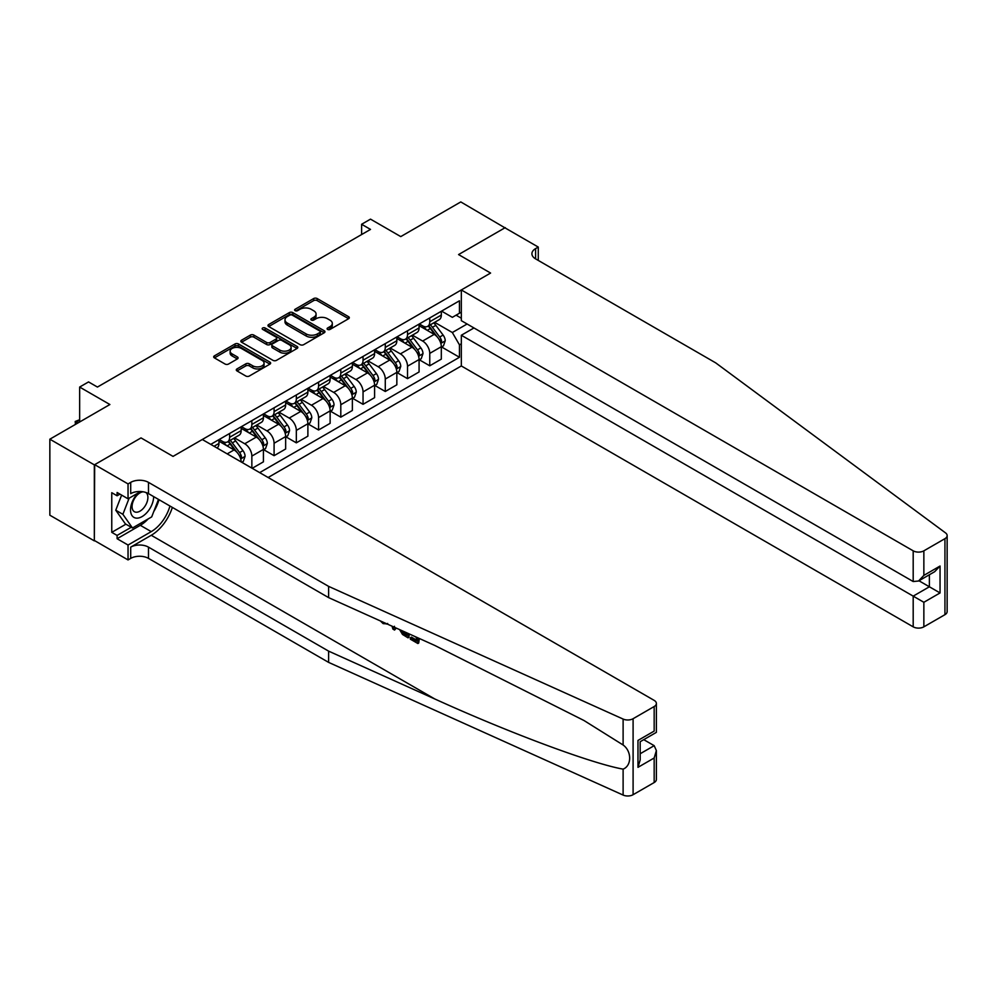 <?xml version="1.0" encoding="UTF-8"?>
<svg xmlns="http://www.w3.org/2000/svg" width="997" height="997" viewBox="0 0 997 997"><rect width="100%" height="100%" fill="white"/><g stroke="black" fill="none" stroke-linecap="round" stroke-linejoin="round"><path stroke-width="1.5" d="M327.602 329.421A1.732 0.997 0 0 0 330.044 329.421L348.601 318.716A2.468 1.421 0 0 0 349.324 317.707A2.468 1.421 0 0 0 348.601 316.697L317.171 298.552A2.468 1.421 0 0 0 313.669 298.552L295.124 309.257A1.732 0.997 0 0 0 294.614 309.967A1.732 0.997 0 0 0 295.124 310.678A1.732 0.997 0 0 0 297.567 310.678L299.96 309.282A7.901 4.561 0 0 1 311.139 309.282L313.756 310.802A7.901 4.561 0 0 1 316.074 314.03A7.901 4.561 0 0 1 313.756 317.245L311.363 318.641A1.732 0.997 0 0 0 310.852 319.339A1.732 0.997 0 0 0 311.363 320.049A1.732 0.997 0 0 0 313.806 320.049L316.199 318.666A7.901 4.561 0 0 1 327.377 318.666L329.995 320.174A7.901 4.561 0 0 1 332.313 323.402A7.901 4.561 0 0 1 329.995 326.63L327.602 328.013A1.732 0.997 0 0 0 327.091 328.723A1.732 0.997 0 0 0 327.602 329.421L327.602 328.013M237.012 368.915A2.468 1.421 0 0 0 236.289 369.924A2.468 1.421 0 0 0 237.012 370.934L245.835 376.031A2.468 1.421 0 0 0 249.325 376.031L269.925 364.129A2.468 1.421 0 0 0 270.648 363.12A2.468 1.421 0 0 0 269.925 362.11L238.495 343.965A2.468 1.421 0 0 0 235.005 343.965L214.405 355.867A2.468 1.421 0 0 0 213.682 356.876A2.468 1.421 0 0 0 214.405 357.873L225.048 364.03A2.468 1.421 0 0 0 228.55 364.03L237.361 358.932A2.468 1.421 0 0 0 238.084 357.935A2.468 1.421 0 0 0 237.361 356.926L232.077 353.873A6.605 3.814 0 0 1 230.145 351.181A6.605 3.814 0 0 1 234.22 347.654A6.605 3.814 0 0 1 241.424 348.476L262.111 360.428A6.605 3.814 0 0 1 264.055 363.12A6.605 3.814 0 0 1 259.968 366.647A6.605 3.814 0 0 1 252.777 365.824L249.325 363.83A2.468 1.421 0 0 0 245.835 363.83L237.012 368.915L237.012 370.934L245.835 365.887L245.835 363.83M505.267 228.026L460.788 201.93L400.757 236.601L370.51 219.141L361.612 224.275L370.51 229.41L97.432 387.06L88.546 381.926L79.648 387.06L79.648 421.98M94.329 464.864L94.329 540.873L94.678 464.664L141.026 437.907L94.329 464.864L49.85 439.191L109.894 404.52L79.648 387.06M505.267 227.615L458.57 254.571L490.586 273.053L173.042 456.389L141.026 437.907L173.042 456.389L202.304 439.503L654.169 700.38A7.552 4.362 0 0 1 656.375 703.458A7.552 4.362 0 0 1 654.169 706.537L633.095 718.712L633.095 794.709A7.552 4.362 180 0 1 623.113 795.07L328.611 662.382L148.491 558.382A12.575 7.266 0 0 0 130.707 558.382L128.04 559.928L94.678 540.661M300.134 344.675A2.468 1.421 0 0 0 303.636 344.675L324.237 332.774A2.468 1.421 0 0 0 324.96 331.764A2.468 1.421 0 0 0 324.237 330.755L292.806 312.609A2.468 1.421 0 0 0 289.317 312.609L268.704 324.511A2.468 1.421 0 0 0 267.981 325.521A2.468 1.421 0 0 0 268.704 326.53L300.134 344.675M263.37 329.795A1.732 0.997 0 0 1 265.127 330.044L265.127 327.988L297.081 346.433A2.468 1.421 0 0 1 297.804 347.442A2.468 1.421 0 0 1 297.081 348.452L276.481 360.353A2.468 1.421 0 0 1 272.991 360.353L241.561 342.208L250.372 337.148L250.372 335.092L241.561 340.189A2.468 1.421 0 0 0 240.838 341.198A2.468 1.421 0 0 0 241.561 342.208L241.561 340.189M250.372 337.148A2.468 1.421 0 0 1 253.861 337.148L253.861 335.092A2.468 1.421 0 0 0 250.372 335.092M253.861 335.092L266.61 342.457A2.468 1.421 0 0 0 270.1 342.457L275.957 339.08A2.468 1.421 0 0 0 276.68 338.07A2.468 1.421 0 0 0 275.957 337.061L262.685 329.396A1.732 0.997 0 0 1 262.174 328.698A1.732 0.997 0 0 1 263.245 327.776A1.732 0.997 0 0 1 265.127 327.988M94.329 540.873L49.85 515.2L49.85 439.191M268.131 477.501L461.324 365.961L913.19 626.839L913.19 596.131L929.378 586.784L929.378 574.746M441.584 311.114L452.339 317.333L459.455 313.22L459.455 300.795L210.753 444.375M459.455 313.22L461.324 312.136M461.324 343.778L459.455 344.85L452.339 332.524L434.655 322.318M441.584 346.956L459.455 357.275L459.455 344.85M459.455 357.275L259.681 472.615M361.612 224.275L361.612 234.544M456.078 315.164L461.324 318.205M452.339 332.524L467.107 324M241.174 461.935A10.057 5.808 -120 0 0 234.058 449.921L218.941 441.197M251.855 468.104L251.855 456.09A10.057 5.808 -120 0 0 244.739 443.765L234.519 437.857M252.204 468.303L263.42 461.835L263.42 449.41A10.057 5.808 -120 0 0 256.304 437.085L241.174 428.349M263.682 449.672L274.088 455.679L274.088 443.241A10.057 5.808 -120 0 0 266.972 430.928L256.752 425.021M274.088 455.679L285.653 448.999L285.653 436.574A10.057 5.808 -120 0 0 278.537 424.248L263.42 415.512M285.915 436.823L296.333 442.842L296.333 430.405A10.057 5.808 -120 0 0 289.217 418.079L278.998 412.185M296.333 442.842L307.886 436.163L307.886 423.737A10.057 5.808 -120 0 0 300.77 411.412L285.653 402.676M308.16 423.987L318.566 429.994L318.566 417.569A10.057 5.808 -120 0 0 311.45 405.243L301.231 399.348M318.566 429.994L330.132 423.326L330.132 410.889A10.057 5.808 -120 0 0 323.016 398.563L307.886 389.839M330.393 411.15L340.8 417.157L340.8 404.732A10.057 5.808 -120 0 0 333.683 392.407L323.464 386.512M340.8 417.157L352.365 410.477L352.365 398.052A10.057 5.808 -120 0 0 345.249 385.727L330.132 377.003M352.626 398.314L363.045 404.321L363.045 391.896A10.057 5.808 -120 0 0 355.929 379.57L345.71 373.663M363.045 404.321L374.598 397.641L374.598 385.216A10.057 5.808 -120 0 0 367.482 372.89L352.365 364.167M374.872 385.478L385.278 391.485L385.278 379.059A10.057 5.808 -120 0 0 378.162 366.734L367.943 360.827M385.278 391.485L396.843 384.805L396.843 372.38A10.057 5.808 -120 0 0 389.727 360.054L374.598 351.318M397.105 372.641L407.511 378.648L407.511 366.211A10.057 5.808 -120 0 0 400.395 353.885L390.176 347.99M407.511 378.648L419.076 371.968L419.076 359.543A10.057 5.808 -120 0 0 411.96 347.218L396.843 338.482M419.338 359.792L429.757 365.799L429.757 353.374A10.057 5.808 -120 0 0 422.641 341.049L412.422 335.154M429.757 365.799L441.31 359.132L441.31 346.707A10.057 5.808 -120 0 0 434.193 334.381L419.076 325.645M419.338 323.95L422.641 325.857A10.057 5.808 -120 0 0 427.663 326.355A10.057 5.808 -120 0 0 429.757 321.744L429.757 317.943M397.105 336.787L400.395 338.693A10.057 5.808 -120 0 0 405.43 339.192A10.057 5.808 -120 0 0 407.511 334.581L407.511 330.78M374.872 349.623L378.162 351.53A10.057 5.808 -120 0 0 383.197 352.028A10.057 5.808 -120 0 0 385.278 347.417L385.278 343.616M352.626 362.472L355.929 364.366A10.057 5.808 -120 0 0 360.951 364.865A10.057 5.808 -120 0 0 363.045 360.253L363.045 356.452M330.393 375.308L333.683 377.202A10.057 5.808 -120 0 0 338.718 377.701A10.057 5.808 -120 0 0 340.8 373.102L340.8 369.301M308.16 388.145L311.45 390.039A10.057 5.808 -120 0 0 316.485 390.537A10.057 5.808 -120 0 0 318.566 385.939L318.566 382.138M285.915 400.981L289.217 402.888A10.057 5.808 -120 0 0 294.24 403.386A10.057 5.808 -120 0 0 296.333 398.775L296.333 394.974M263.682 413.817L266.972 415.724A10.057 5.808 -120 0 0 272.007 416.223A10.057 5.808 -120 0 0 274.088 411.611L274.088 407.81M241.448 426.654L244.739 428.56A10.057 5.808 -120 0 0 249.773 429.059A10.057 5.808 -120 0 0 251.855 424.448L251.855 420.647M219.203 439.503L222.505 441.397A10.057 5.808 -120 0 0 227.528 441.895A10.057 5.808 -120 0 0 229.622 437.284L229.622 433.483M427.663 326.355L439.228 319.676A10.057 5.808 -120 0 0 441.31 315.064L441.31 311.263M405.43 339.192L416.995 332.512A10.057 5.808 -120 0 0 419.076 327.901L419.076 324.1M383.197 352.028L394.75 345.348A10.057 5.808 -120 0 0 396.843 340.75L396.843 336.949M360.951 364.865L372.517 358.185A10.057 5.808 -120 0 0 374.598 353.586L374.598 349.785M338.718 377.701L350.283 371.034A10.057 5.808 -120 0 0 352.365 366.422L352.365 362.621M316.485 390.537L328.038 383.87A10.057 5.808 -120 0 0 330.132 379.259L330.132 375.458M294.24 403.386L305.805 396.706A10.057 5.808 -120 0 0 307.886 392.095L307.886 388.294M272.007 416.223L283.572 409.543A10.057 5.808 -120 0 0 285.653 404.932L285.653 401.13M249.773 429.059L261.326 422.379A10.057 5.808 -120 0 0 263.42 417.78L263.42 413.979M227.528 441.895L239.093 435.215A10.057 5.808 -120 0 0 241.174 430.617L241.174 426.816M216.997 447.977A10.057 5.808 -120 0 0 218.941 443.453L218.941 439.652M328.287 329.671L329.995 328.686A7.901 4.561 0 0 0 332.313 325.458L332.313 323.402M316.074 314.03L316.074 316.074A7.901 4.561 0 0 1 313.756 319.302L312.049 320.286M348.601 316.697L348.601 318.716L317.171 300.608A2.468 1.421 0 0 0 313.669 300.608L295.81 310.914M324.199 332.799L292.806 314.666A2.468 1.421 0 0 0 289.317 314.666L268.741 326.542M319.875 332.475A1.732 0.997 0 0 0 320.373 331.764A1.732 0.997 0 0 0 319.875 331.066L292.283 315.139A1.732 0.997 0 0 0 289.84 315.139L287.31 316.597A7.901 4.561 0 0 0 284.992 319.825A7.901 4.561 0 0 0 287.31 323.053L306.166 333.933A7.901 4.561 0 0 0 317.345 333.933L319.875 332.475L319.875 334.531A1.732 0.997 0 0 0 320.373 333.821L320.373 331.764M284.992 319.825L284.992 321.881A7.901 4.561 0 0 0 287.31 325.097L287.31 323.053M319.875 334.531L317.345 335.989A7.901 4.561 0 0 1 306.166 335.989L287.31 325.097M253.861 337.148L266.61 344.513A2.468 1.421 0 0 0 270.1 344.513L275.957 341.136A2.468 1.421 0 0 0 276.68 340.127L276.68 338.07M265.127 330.044L297.056 348.476M279.845 350.097A6.605 3.814 0 0 0 287.036 350.919A6.605 3.814 0 0 0 291.112 347.392A6.605 3.814 0 0 0 289.18 344.7L281.889 340.488A2.468 1.421 0 0 0 278.4 340.488L272.555 343.865A2.468 1.421 0 0 0 271.832 344.875A2.468 1.421 0 0 0 272.555 345.884L279.845 350.097L279.845 352.14A6.605 3.814 0 0 0 287.036 352.975A6.605 3.814 0 0 0 291.112 349.448L291.112 347.392M271.832 344.875L271.832 346.931A2.468 1.421 0 0 0 272.555 347.941L272.555 345.884M279.845 352.14L272.555 347.941M264.055 363.12L264.055 365.176A6.605 3.814 0 0 1 259.968 368.703A6.605 3.814 0 0 1 252.777 367.868L249.325 365.887A2.468 1.421 0 0 0 245.835 365.887M230.145 351.181L230.145 353.225A6.605 3.814 0 0 0 232.077 355.929L232.077 353.873M237.336 358.957L232.077 355.929M269.9 364.154L238.495 346.021A2.468 1.421 0 0 0 235.005 346.021L214.43 357.898M441.31 347.118L443.453 345.884L445.223 340.75A6.667 3.851 -120 0 0 443.104 335.067L435.826 325.358A19.242 11.117 -120 0 0 433.732 322.854M426.504 329.932A19.242 11.117 -120 0 0 422.566 325.807M440.711 343.03L441.634 341.024A6.667 3.851 -120 0 0 439.714 337.023L432.449 327.315A19.242 11.117 -120 0 0 430.355 324.798M428.56 325.832A15.977 9.222 60 0 1 431.178 328.811L437.334 337.023M428.212 326.031A19.242 11.117 60 0 1 430.318 328.549L435.153 335.004M947.15 535.588L947.15 611.585A7.552 4.362 180 0 1 944.944 614.675L944.944 538.667A7.552 4.362 0 0 0 947.15 535.588A7.552 4.362 0 0 0 945.555 532.909L715.721 362.883L535.601 258.884A12.575 7.266 180 0 1 531.912 253.749A12.575 7.266 180 0 1 535.601 248.614L538.268 247.069L504.918 227.815L458.57 254.571L490.586 273.053L461.324 289.953L461.324 320.66L913.19 581.538L913.19 550.83A7.552 4.362 0 0 0 923.858 550.83L944.944 538.667M473.961 327.951L461.324 335.254L923.858 602.288L923.858 626.839L944.944 614.675M461.324 335.254L461.324 365.961M538.268 247.069L538.268 260.429M461.324 289.953L913.19 550.83M923.858 626.839A7.552 4.362 180 0 1 913.19 626.839M918.96 580.765L940.046 592.941L923.858 602.288M923.858 550.83L923.858 575.381L918.524 581.014L913.19 581.538M923.858 575.381L940.046 566.034L934.712 571.667L918.524 581.014M416.385 639.999L411.412 637.133L410.353 637.744L416.385 641.221L416.385 637.432L414.241 636.198M417.88 637.843L417.88 643.514L418.678 643.053A32.764 18.918 120 0 0 419.251 638.454M408.035 633.394L408.035 637.831L408.832 637.37A32.764 18.918 120 0 0 409.306 633.967M328.611 662.382L328.611 651.128L148.491 547.141A12.575 7.266 0 0 0 130.707 547.141L151.257 535.277A32.764 18.918 120 0 0 172.356 507.398M328.611 651.128L434.742 698.947C509.355 732.882 591.732 763.577 623.113 769.136C631.836 765.746 631.836 751.202 623.113 744.996L583.98 720.507L434.742 645.433L328.611 597.614L148.491 493.627A12.575 7.266 0 0 0 130.707 493.627L130.707 482.374L128.04 483.919L94.678 464.664M395.56 627.774L394.575 630.067L396.245 628.085M328.611 597.614L328.611 586.373L148.491 482.374A12.575 7.266 0 0 0 130.707 482.374M654.169 782.545L654.169 757.994L656.375 750.554L656.375 779.467A7.552 4.362 180 0 1 654.169 782.545L633.095 794.709M623.113 744.996L623.113 719.061L328.611 586.373M148.154 518.938A28.302 16.338 -60 0 1 140.315 525.307L117.098 538.716L117.098 535.426L131.243 527.263M119.939 494.138L117.098 495.783L111.764 492.705L111.764 532.348L117.098 535.426M117.098 495.783L117.098 492.493L128.04 498.812L128.04 483.919M128.04 559.928L128.04 545.035L151.257 531.625A28.302 16.338 120 0 0 169.939 506.002M117.098 538.716L128.04 545.035M643.75 739.662L654.169 745.669L656.375 750.554M140.664 491.521L128.04 498.812M623.113 719.061A7.552 4.362 0 0 0 633.095 718.712M158.997 499.684A28.302 16.338 -60 0 1 153.775 511.523M111.764 532.348L125.909 524.185M654.169 757.994L637.98 767.341L640.186 759.901L640.186 741.706L656.375 732.359L656.375 703.458M637.98 767.341L637.98 740.435C640.859 742.092 640.859 742.092 637.98 740.435L654.169 731.088C657.048 732.745 657.048 732.745 654.169 731.088L654.169 706.537M383.209 622.228L384.181 622.651M386.873 623.86L383.135 623.611L380.356 620.932M394.575 630.067L392.88 629.082L392.058 626.203M393.366 626.789L393.728 628.147L394.463 626.29M408.035 637.831L402.501 634.453L399.623 629.618M401.118 630.278L402.601 633.008L406.527 635.538L406.527 632.721M402.601 633.008L403.698 632.385L405.418 633.681L404.358 634.291M406.527 634.316L405.418 633.681M417.88 643.514L410.353 639.164L410.353 637.744M419.076 359.954L421.208 358.721L422.99 353.586A6.667 3.851 -120 0 0 420.859 347.903L413.593 338.207A19.242 11.117 -120 0 0 411.499 335.69M404.259 342.769A19.242 11.117 -120 0 0 400.32 338.644M418.466 355.867L419.388 353.873A6.667 3.851 -120 0 0 417.481 349.86L410.216 340.151A19.242 11.117 -120 0 0 408.109 337.634M406.327 338.668A15.977 9.222 60 0 1 408.944 341.659L415.101 349.86M405.978 338.868A19.242 11.117 60 0 1 408.085 341.385L412.908 347.841M396.843 372.791L398.974 371.557L400.757 366.422A6.667 3.851 -120 0 0 398.626 360.74L391.36 351.044A19.242 11.117 -120 0 0 389.254 348.526M382.025 355.605A19.242 11.117 -120 0 0 378.087 351.48M396.233 368.703L397.155 366.709A6.667 3.851 -120 0 0 395.248 362.696L387.97 352.988A19.242 11.117 -120 0 0 385.876 350.483M384.082 351.517A15.977 9.222 60 0 1 386.711 354.496L392.855 362.709M383.745 351.704A19.242 11.117 60 0 1 385.839 354.222L390.674 360.677M374.598 385.627L376.741 384.393L378.511 379.259A6.667 3.851 -120 0 0 376.392 373.588L369.114 363.88A19.242 11.117 -120 0 0 367.021 361.363M359.792 368.454A19.242 11.117 -120 0 0 355.854 364.329M374 381.539L374.922 379.545A6.667 3.851 -120 0 0 373.003 375.533L365.737 365.837A19.242 11.117 -120 0 0 363.643 363.319M361.849 364.354A15.977 9.222 60 0 1 364.466 367.332L370.622 375.545M361.5 364.553A19.242 11.117 60 0 1 363.606 367.058L368.441 373.514M352.365 398.464L354.496 397.23L356.278 392.095A6.667 3.851 -120 0 0 354.147 386.425L346.881 376.716A19.242 11.117 -120 0 0 344.788 374.199M337.547 381.29A19.242 11.117 -120 0 0 333.609 377.165M351.754 394.388L352.676 392.382A6.667 3.851 -120 0 0 350.77 388.369L343.504 378.673A19.242 11.117 -120 0 0 341.398 376.156M339.616 377.19A15.977 9.222 60 0 1 342.233 380.169L348.389 388.381M339.267 377.389A19.242 11.117 60 0 1 341.373 379.907L346.196 386.35M138.097 493.004A16.351 9.447 120 0 0 130.57 508.744A16.351 9.447 120 0 0 136.302 518.128A16.351 9.447 120 0 0 153.65 496.606M143.207 491.808A11.191 6.468 120 0 0 133.461 500.606A11.191 6.468 120 0 0 134.383 511.71A11.191 6.468 120 0 0 136.028 512.209A11.191 6.468 120 0 0 146.185 504.121A11.191 6.468 120 0 0 145.761 492.431M158.486 499.397L151.694 516.895L132.489 527.974L125.373 523.874L115.764 510.215L121.622 495.11M132.489 527.974L122.88 514.315L129.149 498.164M115.764 510.215L122.88 514.315M330.132 411.3L332.263 410.079L334.045 404.932A6.667 3.851 -120 0 0 331.914 399.261L324.648 389.553A19.242 11.117 -120 0 0 322.542 387.035M315.314 394.127A19.242 11.117 -120 0 0 311.376 390.001M329.521 407.225L330.443 405.218A6.667 3.851 -120 0 0 328.536 401.205L321.258 391.509A19.242 11.117 -120 0 0 319.165 388.992M317.37 390.026A15.977 9.222 60 0 1 320 393.005L326.144 401.218M317.034 390.226A19.242 11.117 60 0 1 319.127 392.743L323.963 399.186M307.886 424.149L310.03 422.915L311.799 417.78A6.667 3.851 -120 0 0 309.681 412.097L302.403 402.389A19.242 11.117 -120 0 0 300.309 399.884M293.081 406.963A19.242 11.117 -120 0 0 289.142 402.838M307.288 420.061L308.21 418.055A6.667 3.851 -120 0 0 306.291 414.054L299.025 404.346A19.242 11.117 -120 0 0 296.932 401.828M295.137 402.863A15.977 9.222 60 0 1 297.754 405.841L303.911 414.054M294.788 403.062A19.242 11.117 60 0 1 296.894 405.58L301.73 412.035M285.653 436.985L287.784 435.751L289.566 430.617A6.667 3.851 -120 0 0 287.435 424.934L280.169 415.238A19.242 11.117 -120 0 0 278.076 412.721M270.835 419.799A19.242 11.117 -120 0 0 266.897 415.674M285.042 432.897L285.965 430.903A6.667 3.851 -120 0 0 284.058 426.89L276.792 417.182A19.242 11.117 -120 0 0 274.686 414.665M272.904 415.699A15.977 9.222 60 0 1 275.521 418.69L281.677 426.89M272.555 415.899A19.242 11.117 60 0 1 274.661 418.416L279.484 424.872M263.42 449.821L265.551 448.588L267.333 443.453A6.667 3.851 -120 0 0 265.202 437.77L257.936 428.074A19.242 11.117 -120 0 0 255.83 425.557M248.602 432.636A19.242 11.117 -120 0 0 244.664 428.523M262.809 445.734L263.731 443.74A6.667 3.851 -120 0 0 261.825 439.727L254.559 430.019A19.242 11.117 -120 0 0 252.453 427.514M250.658 428.548A15.977 9.222 60 0 1 253.288 431.527L259.432 439.739M250.322 428.735A19.242 11.117 60 0 1 252.415 431.252L257.251 437.708M241.797 462.296L243.318 461.424L245.088 456.29A6.667 3.851 -120 0 0 242.969 450.619L235.691 440.911A19.242 11.117 -120 0 0 233.597 438.393M226.369 445.485A19.242 11.117 -120 0 0 222.431 441.359M240.576 458.57L241.498 456.576A6.667 3.851 -120 0 0 239.579 452.563L232.313 442.867A19.242 11.117 -120 0 0 230.22 440.35M228.425 441.384A15.977 9.222 60 0 1 231.042 444.363L237.199 452.576M228.076 441.584A19.242 11.117 60 0 1 230.182 444.089L235.018 450.544M79.648 420.036L76.183 422.043L77.866 423.015M75.436 424.41L75.199 421.469L79.648 419.737M75.199 421.469L76.183 422.043L76.183 423.987M227.216 453.872L234.058 449.921M244.739 443.765L256.304 437.085M266.972 430.928L278.537 424.248M289.217 418.079L300.77 411.412M311.45 405.243L323.016 398.563M333.683 392.407L345.249 385.727M355.929 379.57L367.482 372.89M378.162 366.734L389.727 360.054M400.395 353.885L411.96 347.218M422.641 341.049L434.193 334.381M429.757 321.744L441.31 315.064M429.757 353.374L441.31 346.707M407.511 366.211L419.076 359.543M407.511 334.581L419.076 327.901M385.278 379.059L396.843 372.38M385.278 347.417L396.843 340.75M363.045 391.896L374.598 385.216M363.045 360.253L374.598 353.586M340.8 404.732L352.365 398.052M340.8 373.102L352.365 366.422M318.566 417.569L330.132 410.889M318.566 385.939L330.132 379.259M296.333 430.405L307.886 423.737M296.333 398.775L307.886 392.095M274.088 443.241L285.653 436.574M274.088 411.611L285.653 404.932M251.855 456.09L263.42 449.41M251.855 424.448L263.42 417.78M229.622 437.284L241.174 430.617M214.056 446.282L218.941 443.453M329.995 328.686L329.995 326.63M311.363 320.049L311.363 318.641M313.756 319.302L313.756 317.245M295.124 310.678L295.124 309.257M313.669 300.608L313.669 298.552M317.171 300.608L317.171 298.552M268.704 326.53L268.704 324.511M289.317 314.666L289.317 312.609M292.806 314.666L292.806 312.609M324.237 332.774L324.237 330.755M306.166 335.989L306.166 333.933M317.345 335.989L317.345 333.933M266.61 344.513L266.61 342.457M270.1 344.513L270.1 342.457M275.957 341.136L275.957 339.08M297.081 348.452L297.081 346.433M249.325 365.887L249.325 363.83M252.777 367.868L252.777 365.824M237.361 358.932L237.361 356.926M214.405 357.873L214.405 355.867M235.005 346.021L235.005 343.965M238.495 346.021L238.495 343.965M269.925 364.129L269.925 362.11M440.811 343.392L445.185 340.874M432.449 327.315L435.826 325.358M427.215 330.343L430.318 328.549M439.714 337.023L443.104 335.067M439.191 339.616L441.634 341.024M940.046 566.034L940.046 592.941M535.601 258.884L535.601 248.614M434.742 698.947L151.257 535.277M148.491 493.627L148.491 482.374M148.491 547.141L148.491 558.382M623.113 795.07L623.113 769.136M130.707 547.141L130.707 558.382M140.315 525.307L151.257 531.625M640.186 753.744L654.169 745.669M418.578 356.228L422.952 353.711M410.216 340.151L413.593 338.207M404.969 343.18L408.085 341.385M417.481 349.86L420.859 347.903M416.958 352.464L419.388 353.873M396.345 369.077L400.707 366.547M387.97 352.988L391.36 351.044M382.736 356.016L385.839 354.222M395.248 362.696L398.626 360.74M394.712 365.301L397.155 366.709M374.099 381.913L378.474 379.383M365.737 365.837L369.114 363.88M360.503 368.853L363.606 367.058M373.003 375.533L376.392 373.588M372.479 378.137L374.922 379.545M351.866 394.75L356.241 392.232M343.504 378.673L346.881 376.716M338.257 381.701L341.373 379.907M350.77 388.369L354.147 386.425M350.246 390.974L352.676 392.382M329.633 407.586L333.995 405.069M321.258 391.509L324.648 389.553M316.024 394.538L319.127 392.743M328.536 401.205L331.914 399.261M328.001 403.81L330.443 405.218M307.388 420.422L311.762 417.905M299.025 404.346L302.403 402.389M293.791 407.374L296.894 405.58M306.291 414.054L309.681 412.097M305.767 416.659L308.21 418.055M285.154 433.259L289.529 430.741M276.792 417.182L280.169 415.238M271.545 420.211L274.661 418.416M284.058 426.89L287.435 424.934M283.534 429.495L285.965 430.903M262.921 446.108L267.283 443.578M254.559 430.019L257.936 428.074M249.312 433.047L252.415 431.252M261.825 439.727L265.202 437.77M261.289 442.332L263.731 443.74M240.676 458.944L245.05 456.414M232.313 442.867L235.691 440.911M227.079 445.883L230.182 444.089M239.579 452.563L242.969 450.619M239.056 455.168L241.498 456.576M387.659 623.449L386.599 624.06"/></g></svg>
